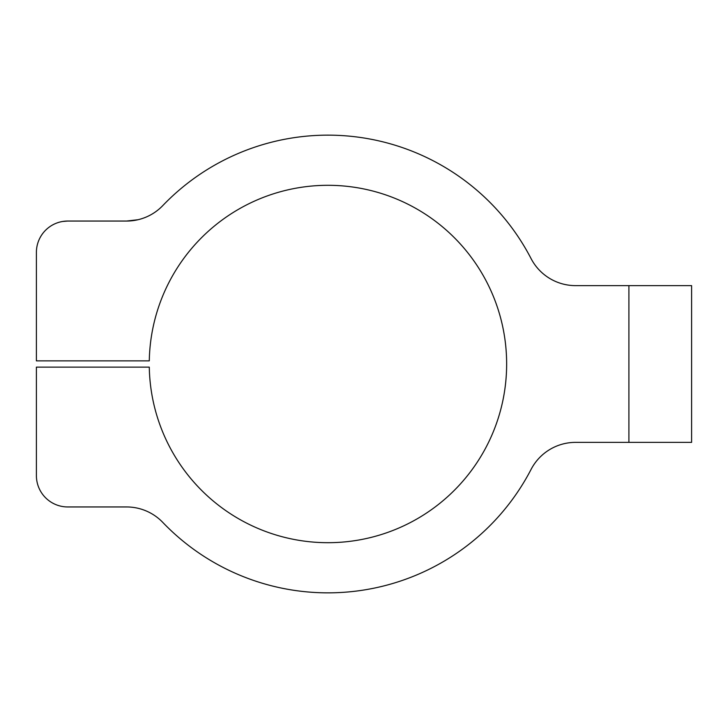 <?xml version="1.0" encoding="UTF-8"?>
<svg xmlns="http://www.w3.org/2000/svg" width="728" height="728" viewBox="0 0 728 728"><rect width="100%" height="100%" fill="white"/><g stroke="black" fill="none" stroke-linecap="round" stroke-linejoin="round"><path stroke-width="1.09" d="M137.974 219.729L126.572 221.048L67.75 221.048L126.572 221.048C147.011 218.309 147.011 218.309 126.572 221.048C147.001 218.309 147.001 218.309 126.572 221.048L67.75 221.048A31.35 31.35 0 0 0 36.4 252.398L36.4 360.87L149.286 360.87A178.688 178.688 0 0 1 418.2 209.773A178.688 178.688 0 0 1 418.2 518.227A178.688 178.688 0 0 1 149.286 367.13L36.4 367.13L36.4 475.602A31.35 31.35 0 0 0 67.75 506.952L126.572 506.952A50.159 50.159 0 0 1 162.772 522.395A228.847 228.847 0 0 0 531.067 469.424A50.159 50.159 0 0 1 575.584 442.369L691.6 442.369L691.6 285.631L628.901 285.631L628.901 442.369M60.67 221.858L62.371 221.512M138.002 219.729L139.94 219.228M67.75 221.048C58.176 221.994 58.176 221.994 67.75 221.048L62.562 221.476M126.572 221.048A50.159 50.159 0 0 0 162.772 205.605A228.847 228.847 0 0 1 531.067 258.577A50.159 50.159 0 0 0 575.584 285.631L628.901 285.631"/></g></svg>
